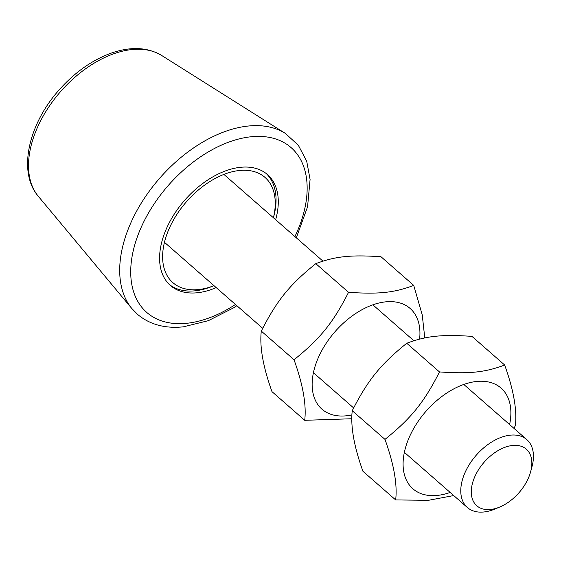 <?xml version="1.0" encoding="UTF-8"?>
<svg xmlns="http://www.w3.org/2000/svg" width="561" height="561" viewBox="0 0 561 561"><rect width="100%" height="100%" fill="white"/><g stroke="black" fill="none" stroke-linecap="round" stroke-linejoin="round"><path stroke-width="0.84" d="M169.303 284.469A73.694 45.378 131.2 0 0 182.472 290.346A73.694 45.378 131.2 0 0 213.103 286.026L213.986 285.661A69.936 43.064 131.2 0 1 186.448 289.118A69.936 43.064 131.2 0 1 172.928 221.006A69.936 43.064 131.2 0 1 251.419 170.937A69.936 43.064 131.2 0 1 273.41 217.752M273.424 217.766L273.677 216.848A73.694 45.378 131.2 0 0 266.335 173.637M216.209 287.611A73.694 45.378 -48.8 0 1 170.39 285.472A73.694 45.378 -48.8 0 1 163.609 235.886A73.694 45.378 -48.8 0 1 211.749 177.5A73.694 45.378 -48.8 0 1 267.478 174.583A73.694 45.378 -48.8 0 1 275.654 219.716M530.629 471.745L531.982 466.696A45.118 27.784 131.2 0 0 526.828 439.621A45.118 27.784 131.2 0 0 492.705 441.409A45.118 27.784 131.2 0 0 463.232 477.159A45.118 27.784 131.2 0 0 467.383 507.516A45.118 27.784 131.2 0 0 494.9 509.051L499.725 507.039A37.601 23.155 -48.8 0 1 473.33 480.461A37.601 23.155 -48.8 0 1 511.295 445.63A37.601 23.155 -48.8 0 1 530.629 471.745A37.601 23.155 -48.8 0 1 499.725 507.039M509.605 424.544A66.927 41.212 131.2 0 0 472.607 382.055A66.927 41.212 131.2 0 0 406.739 443.765A66.927 41.212 131.2 0 0 450.167 492.439M453.73 495.559L428.401 500.314L395.666 499.928C397.469 484.445 393.906 464.263 384.979 439.382C411.185 418.289 424.011 402.419 439.487 371.929C469.781 373.991 485.111 372.364 504.676 365.029C513.603 389.909 517.165 410.091 515.363 425.575L513.967 428.366M504.676 365.029L471.941 336.369C441.647 334.307 426.311 335.934 406.753 343.269C380.54 364.37 367.721 380.232 352.245 410.722C350.443 426.206 353.998 446.388 362.925 471.268L395.666 499.928M384.979 439.382L352.245 410.722M439.487 371.929L406.753 343.269M419.607 339.11A66.927 41.212 131.2 0 0 378.899 303.024A66.927 41.212 131.2 0 0 315.794 364.145A66.927 41.212 131.2 0 0 351.971 414.902M351.88 418.744L304.721 420.308C306.523 404.825 302.968 384.643 294.041 359.762C320.247 338.669 333.066 322.799 348.549 292.316C378.836 294.371 394.173 292.744 413.738 285.409L422.237 314.889L424.782 337.932M413.738 285.409L381.003 256.749C350.709 254.694 335.373 256.314 315.808 263.649C289.602 284.75 276.783 300.612 261.3 331.102C259.498 346.586 263.06 366.768 271.987 391.648L304.721 420.308M294.041 359.762L261.3 331.102M348.549 292.316L315.808 263.649M38.365 196.371C17.461 172.318 28.295 124.135 59.354 89.669C74.844 72.313 92.053 60.153 110.994 53.197C130.608 46.339 147.508 47.103 161.708 55.497A94.066 57.923 131.2 0 0 33.646 137.108A94.066 57.923 131.2 0 0 38.365 196.371L131.954 308.669L137.529 314.356C149.703 324.56 164.976 328.725 183.349 326.839L208.348 320.675L233.678 307.793L236.868 305.696M161.708 55.497L285.388 133.42A117.011 72.053 131.2 0 0 126.078 234.947A117.011 72.053 131.2 0 0 131.954 308.669M294.904 236.574A109.549 67.46 131.2 0 0 301.18 221.315A109.549 67.46 131.2 0 0 250.858 136.793A109.549 67.46 131.2 0 0 136.688 238.741A109.549 67.46 131.2 0 0 187.016 323.262A109.549 67.46 131.2 0 0 235.466 304.469M296.313 237.801L307.561 206.82L310.086 179.443L306.72 161.295L298.34 145.264L285.388 133.42M526.828 439.621L463.8 384.446M413.878 340.737L372.862 304.826M322.94 261.117L223.902 174.408M467.383 507.516L404.362 452.341M353.64 407.931L313.424 372.721M262.695 328.311L164.457 242.303"/></g></svg>
